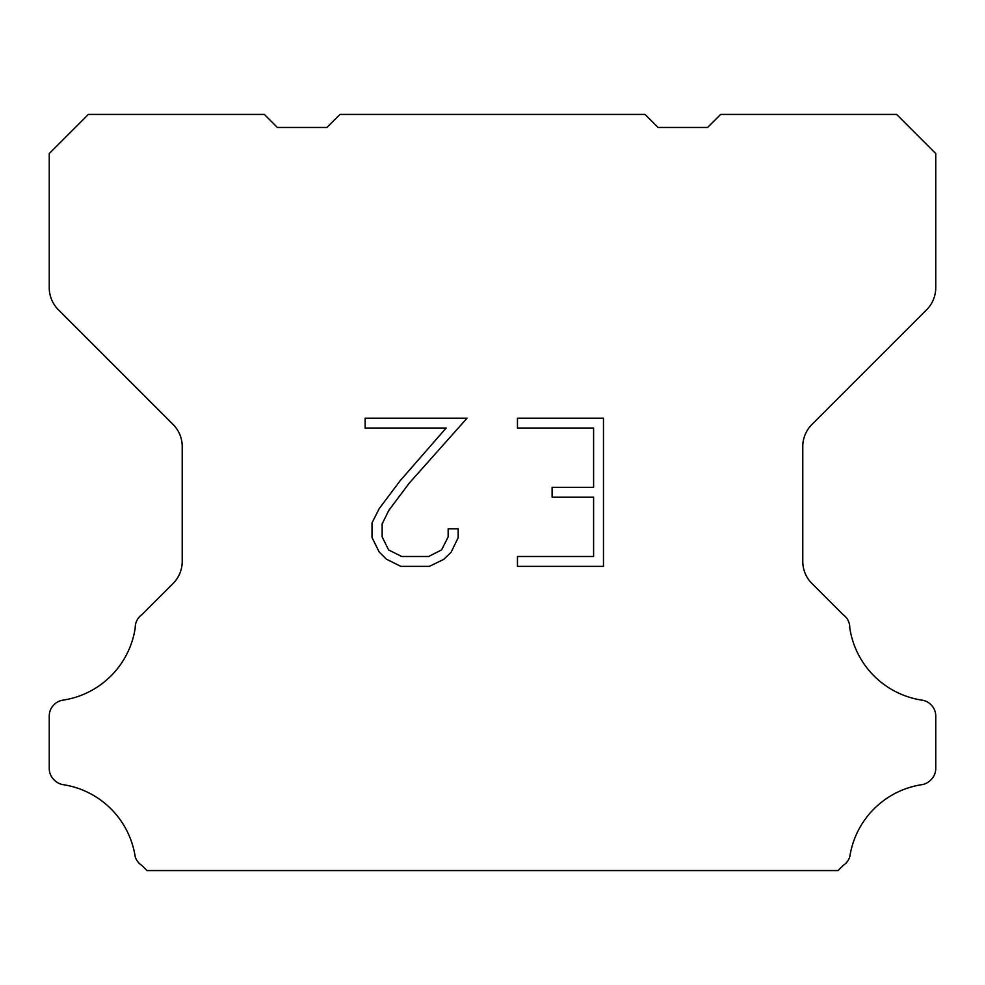 <?xml version="1.0" encoding="UTF-8"?>
<svg xmlns="http://www.w3.org/2000/svg" width="985" height="985" viewBox="0 0 985 985"><rect width="100%" height="100%" fill="white"/><g stroke="black" fill="none" stroke-linecap="round" stroke-linejoin="round"><path stroke-width="1.48" d="M593.598 556.5L593.598 497.216L552.105 497.216L552.105 487.341L593.598 487.341L593.598 428.056L517.47 428.056L517.47 418.182L603.473 418.182L603.473 566.375L517.47 566.375L517.47 556.5L593.598 556.5M458.185 528.797L458.185 537.687L451.142 552.154L443.804 559.345L429.337 566.375L400.87 566.375L386.489 559.234L379.163 551.994L372.022 537.527L372.022 522.863L379.163 508.691L400.095 480.803L446.119 428.056L365.164 428.056L365.164 418.182L467.062 418.182L409.366 482.995L388.804 510.378L382.155 523.897L382.155 536.911L388.619 549.95L401.732 556.5L428.561 556.5L441.588 549.925L448.15 536.911L448.15 528.797L458.185 528.797M339.96 114.432L645.04 114.432L658.078 127.471L707.612 127.471L720.651 114.432L896.645 114.432L935.75 153.549L935.75 287.669A31.286 31.286 0 0 1 926.589 309.795L811.936 424.449A31.286 31.286 0 0 0 802.775 446.574L802.775 561.376A31.286 31.286 0 0 0 811.936 583.502L843.172 614.726A15.649 15.649 0 0 1 849.772 627.839A86.04 86.04 0 0 0 922.083 700.163A15.649 15.649 0 0 1 930.825 704.571L931.17 704.903A15.649 15.649 0 0 1 935.75 715.972L935.75 768.534A15.649 15.649 0 0 1 931.17 779.591L930.493 780.268A15.649 15.649 0 0 1 921.8 784.676A86.04 86.04 0 0 0 849.809 856.667A15.649 15.649 0 0 1 843.222 865.359L838.013 870.568L146.987 870.568L141.778 865.359A15.649 15.649 0 0 1 135.191 856.667A86.04 86.04 0 0 0 63.2 784.676A15.649 15.649 0 0 1 54.507 780.268L53.83 779.591A15.649 15.649 0 0 1 49.25 768.534L49.25 715.972A15.649 15.649 0 0 1 53.83 704.903L54.175 704.571A15.649 15.649 0 0 1 62.917 700.163A86.04 86.04 0 0 0 135.228 627.839A15.649 15.649 0 0 1 141.828 614.726L173.065 583.502A31.286 31.286 0 0 0 182.225 561.376L182.225 446.574A31.286 31.286 0 0 0 173.065 424.449L58.41 309.795A31.286 31.286 0 0 1 49.25 287.669L49.25 153.549L88.355 114.432L264.349 114.432L277.388 127.471L326.921 127.471L339.96 114.432"/></g></svg>
